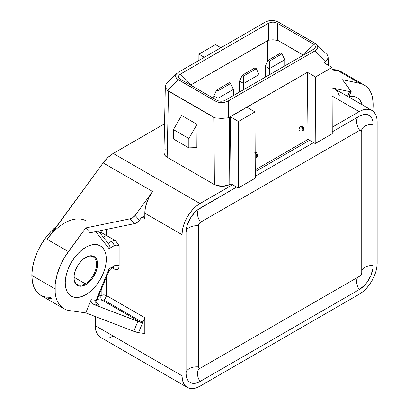 <?xml version="1.0" encoding="UTF-8"?>
<svg xmlns="http://www.w3.org/2000/svg" width="409" height="409" viewBox="0 0 409 409"><rect width="100%" height="100%" fill="white"/><g stroke="black" fill="none" stroke-linecap="round" stroke-linejoin="round"><path stroke-width="0.61" d="M141.253 322.374L140.466 322.266L102.378 300.278A3.63 2.096 120 0 0 103.733 299.94L142.199 322.149L140.466 322.266L102.378 300.278L97.173 299.541L102.378 300.278A3.63 2.889 98 0 1 101.166 295.497A3.63 2.889 -82 0 0 102.378 300.278L103.733 299.94A3.63 2.096 120 0 0 106.299 295.497L105.548 298.028L103.733 299.94L142.199 322.149L141.253 322.374M50.869 297.323L45.542 297.108L40.874 295.38L37.04 292.2L34.192 287.696L32.439 282.036L31.851 275.436L32.439 268.156L34.192 260.467L37.04 252.675L40.874 245.073L45.542 237.951L50.869 231.591L56.754 226.141A43.569 25.154 120 0 0 31.851 275.436L54.954 288.774A43.569 25.154 -60 0 1 68.41 251.612L47.101 239.306A43.569 25.154 -60 0 1 85.711 220.666M256.801 156.294A2.904 1.677 -120 0 0 255.165 153.032L256.801 156.294L256.198 157.623A2.904 1.677 -120 0 0 256.801 156.294M303.013 129.617L302.409 130.946A2.904 1.677 -120 0 0 303.013 129.617A2.904 1.677 -120 0 0 300.958 126.059L303.013 129.617M302.409 125.916L300.958 126.059L299.506 127.593L298.902 129.617L299.541 130.967L298.902 129.617A2.904 1.677 120 0 1 300.958 126.059L302.409 125.916C304.322 128.406 304.322 130.082 302.409 130.946L299.541 130.967M85.762 247.271A29.044 16.769 -60 0 1 100.287 245.835A29.044 16.769 -60 0 1 104.74 269.112A29.044 16.769 -60 0 1 85.762 294.705A29.044 16.769 -60 0 1 71.238 296.142A29.044 16.769 -60 0 1 66.79 272.869A29.044 16.769 -60 0 1 85.762 247.271L89.77 245.415L93.62 244.541L97.173 244.684L100.287 245.835L102.838 247.956L104.74 250.957L105.905 254.73L106.299 259.132L105.905 263.984L104.74 269.112L102.838 274.306L100.287 279.373L97.173 284.122L93.62 288.36L89.77 291.934L85.762 294.705L81.754 296.561L77.904 297.435L74.351 297.297L71.238 296.142L68.686 294.025L66.79 291.019L65.619 287.246L65.225 282.849L65.619 277.992L66.79 272.869L68.686 267.675L71.238 262.604L74.351 257.859L77.904 253.616L81.754 250.042L85.762 247.271L81.754 250.042L77.904 253.616L74.351 257.859L71.238 262.604L68.686 267.675L66.79 272.869L65.619 277.992L65.225 282.849L65.619 287.246L66.79 291.019L68.686 294.025L71.238 296.142A29.044 16.769 -60 0 1 66.79 272.869A29.044 16.769 -60 0 1 85.762 247.271A29.044 16.769 -60 0 1 100.287 245.835L97.173 244.684L93.62 244.541L89.77 245.415L85.762 247.271M348.954 96.524A29.044 16.769 -60 0 1 357.016 97.613A29.044 16.769 -60 0 1 362.231 104.816L361.469 102.736L362.231 104.816A29.044 16.769 -60 0 0 357.016 97.613L359.567 99.73L361.469 102.736L359.567 99.73L357.016 97.613L353.903 96.463L357.016 97.613A29.044 16.769 -60 0 0 348.954 96.524L353.903 96.463L348.954 96.524M280.62 53.058L267.967 60.363L269.326 61.145L281.975 53.84L280.62 53.058L281.975 53.84L284.73 59.77L281.975 53.84L269.326 61.145L267.967 60.363L265.216 66.294L269.326 68.666L269.326 61.145L269.326 68.666L284.73 59.77L284.73 65.931L284.73 59.77L269.326 68.666L265.216 66.294L267.967 60.363L280.62 53.058M254.945 67.879L242.297 75.184L243.652 75.967L256.305 68.666L254.945 67.879L256.305 68.666L259.055 74.591L256.305 68.666L243.652 75.967L242.297 75.184L239.546 81.115L243.652 83.487L243.652 75.967L243.652 83.487L239.546 81.115L242.297 75.184L254.945 67.879M217.977 90.793L230.63 83.487L229.275 82.705L216.622 90.006L217.977 90.793L216.622 90.006L213.871 95.936L217.977 98.308L217.977 90.793L217.977 98.308L213.871 95.936L216.622 90.006L229.275 82.705L230.63 83.487L233.381 89.418L230.63 83.487L217.977 90.793M269.326 74.827L269.326 68.666L269.326 74.827M265.216 66.294L265.216 77.199L265.216 66.294M239.546 81.115L239.546 92.02L239.546 81.115M243.652 89.648L243.652 83.487L259.055 74.591L259.055 80.752L259.055 74.591L243.652 83.487L243.652 89.648M217.977 100.747L217.977 98.308L233.381 89.418L233.381 95.578L233.381 89.418L217.977 98.308L217.977 100.747M213.871 95.936L213.871 98.543L213.871 95.936M179.285 78.38L178.467 76.667L178.973 75.312L180.43 74.101L268.473 23.272L180.43 74.101L191.187 84.852L191.79 84.377L191.79 85.793L191.79 84.377L268.473 40.235L268.473 23.272L270.569 22.429L272.921 22.137L275.267 22.429L277.363 23.272L313.545 44.162L277.363 23.272L277.363 40.235L272.921 39.801L268.473 40.235L268.473 23.272L270.569 22.429L272.921 22.137L275.267 22.429L277.363 23.272L277.363 40.235L278.054 40.501L278.054 54.54L278.054 40.501L302.793 54.913L313.545 44.162L315.007 45.368L315.508 46.728L315.007 48.083L313.545 49.295L225.507 100.123L223.411 100.967L221.059 101.258L218.708 100.967L216.612 100.123L180.43 79.234L178.973 78.027L178.467 76.667L178.973 75.312L180.43 74.101L191.187 84.852L190.834 85.241L191.79 84.377L267.783 40.501L267.783 60.762L267.783 40.501L268.473 40.235L272.921 39.801L278.054 40.501L302.185 54.433L302.185 55.854L302.185 54.433L303.141 55.302L302.793 54.913L313.545 44.162L315.007 45.368L315.508 46.728L314.695 48.441M178.973 78.027L180.43 79.234L216.612 100.123L218.708 100.967L221.059 101.258L223.411 100.967L225.507 100.123L313.545 49.295L315.007 48.083M96.519 302.808A3.63 2.096 -60 0 1 96.059 302.655L97.296 303.483C96.851 303.565 96.708 302.496 96.872 300.278L108.963 270.855L110.323 269.301L113.252 267.614A3.63 2.096 -120 0 0 114.004 265.952L109.06 268.805C110.629 269.536 110.721 269.48 109.346 268.641L111.437 267.43A3.63 2.096 -120 0 0 113.252 267.614A3.63 2.096 -120 0 0 114.004 265.952L114.004 245.794A3.63 2.096 -120 0 0 111.437 241.346L108.068 243.289L111.437 241.346L114.689 240.262L106.299 235.415L103.278 237.164L106.299 235.415L105.123 234.735L114.689 240.262L111.437 241.346A3.63 2.096 60 0 1 114.004 245.794L109.06 248.646L109.315 245.533L108.794 244.229L98.503 231.054M97.025 303.115A7.26 1.345 -157.7 0 1 97.291 305.16A3.63 2.889 98 0 1 96.084 300.38A3.63 0.675 22.3 0 0 96.877 300.272A3.63 0.675 22.3 0 1 96.084 300.38A3.63 2.889 -82 0 0 97.291 305.16L94.459 304.761L140.466 322.266A7.26 1.345 -157.7 0 1 137.843 321.382L133.774 331.28A7.26 1.345 22.3 0 0 138.549 332.655L143.15 321.459L142.199 322.149L143.15 321.459L138.549 332.655L144.812 333.539L144.812 317.732A3.63 2.096 -60 0 1 143.15 321.459L144.357 319.674L144.812 317.732L144.812 333.539L138.549 332.655L133.774 331.28L85.762 312.885L91.187 299.685L96.084 300.38L109.06 268.805L96.084 300.38L91.187 299.685L91.023 301.085L91.187 299.685L85.762 312.885L69.484 310.589L85.762 312.885L133.774 331.28L137.843 321.382L94.459 304.761L92.792 303.831L91.585 302.537L91.023 301.085L91.585 302.537L92.792 303.831L94.459 304.761L98.048 305.221L98.85 305.002L98.635 304.352L97.025 303.115M173.436 138.978L188.84 147.874L188.84 138.498L173.436 129.602L173.436 138.978L173.436 129.602L181.606 115.456L173.436 129.602L188.84 138.498L197.01 124.346L181.606 115.456L197.01 124.346L188.84 138.498L188.84 147.874L196.852 147.562L197.01 124.346L196.852 147.562L188.84 147.874L173.436 138.978M166.294 83.605L165.328 85.921L165.901 88.129L167.532 90.425L178.477 79.857L167.532 90.425L215.042 117.858L215.016 100.957L178.477 79.857L176.299 78.058L175.543 76.038L176.294 74.024L178.467 72.224L176.294 74.024L175.543 76.038L176.299 78.058L177.22 78.998L215.016 100.957L218.14 102.214L221.632 102.649L225.124 102.214L228.242 100.962L314.996 50.874L317.169 49.075L317.921 47.061L317.164 45.041L316.244 44.1L278.447 22.142L275.323 20.885L271.832 20.45L268.34 20.885L265.221 22.137L178.467 72.224L265.221 22.137L268.34 20.885L271.832 20.45L275.323 20.885L278.447 22.142L314.986 43.242L317.164 45.041L317.921 47.061L317.169 49.075L314.996 50.874L228.242 100.962L228.268 117.797L307.41 72.311L315.503 76.984L332.026 67.444L332.251 133.717L332.026 67.444L323.938 62.771L332.026 67.444L315.503 76.984L307.41 72.311L308.013 139.413L315.201 143.564L315.503 76.984L315.201 143.564L332.251 133.717L315.201 143.564L308.013 139.413L307.41 72.311L246.888 107.255L254.981 111.928L255.282 178.155L254.981 111.928L246.888 107.255L230.364 116.795L238.457 121.468L254.981 111.928L238.457 121.468L230.364 116.795L231.044 183.851L238.232 187.997L238.457 121.468L238.232 187.997L255.282 178.155L238.232 187.997L231.044 183.851L230.364 116.795L229.337 117.388L229.786 184.577L231.044 183.851L229.786 184.577L229.337 117.388L228.268 117.797L228.242 100.962L225.124 102.214L221.632 102.649L218.14 102.214L215.016 100.957L215.042 117.858L221.673 118.431L228.268 117.797M107.92 243.375L108.794 244.229L109.315 245.533L109.06 248.646L95.742 231.622L109.06 248.646L114.004 245.794A3.63 2.096 180 0 1 119.137 245.794L119.137 265.952A3.63 2.096 -0 0 0 114.004 265.952L109.06 268.805L108.901 270.993L109.06 268.805L110.205 269.173M98.963 295.186L101.166 295.497L98.963 295.186M332.036 69.688L336.505 69.965L341.172 71.698A43.569 25.154 120 0 0 332.036 69.688L338.534 71.054L359.843 83.354L342.491 79.719L351.029 91.197A7.26 1.104 -156.2 0 1 351.142 91.56A7.26 1.104 -156.2 0 1 349.629 91.596L347.543 96.335L349.629 91.596L351.152 91.514L342.491 79.719L359.843 83.354A43.569 25.154 -60 0 1 364.276 85.036A43.569 25.154 -60 0 1 372.88 111.064L373.294 105.727L372.507 97.414L371.413 93.814L369.879 90.66L367.916 88.001L365.569 85.875L362.86 84.32L359.843 83.354L338.534 71.054L332.036 69.688M254.746 152.736L256.198 152.593L255.165 152.547M256.198 152.593C258.13 154.96 258.13 156.637 256.198 157.623L255.19 157.981M325.896 61.432L324.966 62.178L324.986 63.38L324.966 62.178L323.938 62.771L325.896 61.432L314.996 50.874L325.896 61.432L327.589 59.065L328.136 56.938L327.159 54.642M204.311 57.306L198.902 54.182L198.876 60.44L198.902 54.182L204.311 57.306M220.896 47.73L215.487 44.607L198.902 54.182L215.487 44.607L220.896 47.73M144.055 216.918L144.06 216.918A3.63 2.096 -60 0 0 140.798 218.452L142.097 217.189L143.441 216.75L144.443 217.266L144.812 218.585L144.812 213.181L145.338 207.879L146.892 202.281L149.382 196.714L152.659 191.504L135.108 215.451L152.659 191.504L103.109 162.894L47.101 239.306L68.41 251.612L85.762 227.941L129.939 218.846L132.797 217.644L135.108 215.451L139.443 220.298L140.798 218.452L138.385 221.494L137.133 222.491L134.275 223.687A7.26 5.823 -41.8 0 0 139.443 220.298L135.108 215.451A7.26 5.823 138.2 0 1 129.939 218.846L134.275 223.687L90.098 232.782L85.762 227.941L129.939 218.846L134.275 223.687L90.098 232.782L85.762 227.941L65.455 255.968L60.471 265.272L56.979 274.92L55.184 284.332L55.2 293.13L55.941 297.128L57.158 300.712L58.83 303.815L60.941 306.392L63.446 308.396L66.309 309.807L69.484 310.589A43.569 25.154 -60 0 1 63.978 308.718A43.569 25.154 -60 0 1 54.954 288.774L31.851 275.436A43.569 25.154 120 0 0 40.874 295.38L63.978 308.718M101.166 232.45L100.082 233.079L101.166 232.45L105.123 234.735L101.166 232.45L101.166 230.507L101.166 232.45M101.166 289.828L101.166 295.497L103.733 294.884L106.299 295.497A3.63 2.096 0 0 0 101.166 295.497L101.166 289.828M332.042 70.905A43.569 25.154 -60 0 1 338.534 71.054M371.888 110.389A25.414 14.673 -60 0 1 377.149 122.025L376.807 118.175L375.784 114.873L374.123 112.245L371.888 110.389L369.163 109.382L366.055 109.259L362.686 110.026L359.179 111.652L332.226 127.209L359.179 111.652L332.123 96.028L359.179 111.652A25.414 14.673 -60 0 1 371.888 110.389L334.659 88.896A25.414 14.673 120 0 0 332.098 87.925L349.629 91.596L332.098 87.925L334.726 88.937M339.398 95.844L337.844 92.04L335.354 89.346M255.242 169.878L308.013 139.413L255.242 169.878M256.801 153.922L256.658 154.929M215.042 117.858L213.933 117.439L214.382 184.577L222.087 186.417L229.786 184.577L226.254 185.937L222.087 186.417L217.92 185.937L214.382 184.577L213.933 117.439L168.498 91.207L167.148 157.301L214.382 184.577L167.148 157.301L168.498 91.207L167.532 90.425M163.953 152.854C163.876 154.408 164.939 155.89 167.148 157.301L164.786 155.262L163.953 152.854L165.328 85.849M50.701 234.792L103.109 162.894A25.414 14.673 120 0 1 113.232 153.447L200.006 203.549L113.232 153.447L164.551 123.82L113.232 153.447L107.935 157.429L103.109 162.894L152.659 191.504A25.414 14.673 120 0 0 144.812 213.181L144.812 218.585L142.245 217.102L144.812 218.585A3.63 2.096 -60 0 0 144.06 216.918M106.299 229.449L106.299 235.415L106.299 229.449M119.137 245.794L115.982 241.274L119.137 245.794L119.137 265.952A7.26 4.192 60 0 1 114.004 268.912A3.63 2.096 120 0 0 113.549 267.491A3.63 2.096 -60 0 1 114.004 268.912L112.501 268.048L115.006 269.378L115.967 269.597L117.634 269.275L118.748 267.992L119.137 265.952A3.63 2.096 180 0 0 114.004 265.952L114.004 245.794A3.63 2.096 180 0 1 119.137 245.794M114.719 240.277L115.982 241.274M106.299 277.338L106.299 295.497L144.812 317.732L106.299 295.497L106.299 277.338M51.79 298.427L48.18 298.289M95.261 316.525L95.609 329.531L96.631 332.834L98.288 335.467L100.527 337.318A25.414 14.673 120 0 1 95.261 325.687L182.036 375.784L182.036 234.674A25.414 14.673 -60 0 1 200.006 203.549L232.588 184.74L200.006 203.549L196.499 205.972L193.13 209.096L190.021 212.808L187.302 216.959L185.062 221.397L183.406 225.942L182.383 230.425L182.036 234.674L144.812 213.181L182.036 234.674L182.036 375.784L95.261 325.687L95.261 316.525M109.724 337.686L113.232 336.06M377.149 122.025L377.149 263.135A25.414 14.673 -60 0 1 359.179 294.26L200.006 386.157A25.414 14.673 -60 0 1 187.302 387.42A25.414 14.673 -60 0 1 182.036 375.784L182.383 379.634L183.406 382.936L185.062 385.564L187.302 387.42L190.021 388.427L193.13 388.55L196.499 387.783L200.006 386.157L359.179 294.26L362.686 291.837L366.055 288.713L369.163 285.001L371.888 280.845L374.123 276.412L375.784 271.867L376.807 267.384L377.149 263.135L377.149 122.025M255.252 171.652L309.552 140.302L255.252 171.652M165.788 149.362L166.074 149.127M361.684 131.018L361.628 130.629A10.89 6.288 180 0 1 373.126 124.351L372.86 121.361L372.062 118.799L370.774 116.759L369.041 115.323L366.929 114.54L364.516 114.443L361.899 115.036L359.179 116.299L332.241 131.851L359.179 116.299A19.719 11.386 -60 0 1 360.707 115.512A19.719 11.386 -60 0 1 373.126 124.351L373.126 265.461A10.89 6.288 0 0 0 361.735 270.85A10.89 6.288 180 0 1 373.126 265.461A19.719 11.386 -60 0 1 359.179 289.613A10.89 6.288 60 0 1 358.151 277.057A10.89 6.288 -120 0 0 359.179 289.613L200.006 381.51L197.286 382.773L194.669 383.366L192.261 383.269L190.144 382.487L188.411 381.05L187.123 379.01L186.33 376.444L186.064 373.458L186.064 232.348L187.123 225.574L190.144 218.605L194.669 212.501L197.286 210.078L236.612 187.061L200.006 208.196A19.719 11.386 -60 0 0 186.064 232.348L186.064 373.458A19.719 11.386 -60 0 0 186.146 375.171A19.719 11.386 -60 0 0 200.006 381.51A10.89 6.288 60 0 1 199.694 368.412L200.062 368.269M359.695 276.167A2.889 1.667 120 0 0 361.735 272.629L361.735 131.519A2.889 1.667 120 0 0 361.679 130.987A2.889 1.667 120 0 0 359.695 130.338A10.89 6.288 60 0 1 358.575 116.647A10.89 6.288 -120 0 0 359.695 130.338L200.522 222.235A2.889 1.667 120 0 0 198.477 225.773A10.89 6.288 0 0 0 186.08 231.484A10.89 6.288 180 0 1 198.477 225.773L198.477 366.883A2.889 1.667 120 0 0 200.032 368.279A2.889 1.667 120 0 0 200.522 368.064L359.695 276.167L361.137 274.638L361.735 272.629L361.735 131.519L361.137 130.195L359.695 130.338L200.522 222.235A10.89 6.288 60 0 1 199.27 208.646A10.89 6.288 -120 0 0 200.522 222.235L199.076 223.759L198.477 225.773L198.477 366.883A10.89 6.288 0 0 0 186.064 372.757A10.89 6.288 180 0 1 198.477 366.883L199.076 368.207L200.522 368.064L359.695 276.167M199.612 368.463A10.89 6.288 -120 0 0 200.006 381.51L359.179 289.613L364.516 285.308L366.929 282.425L370.774 275.763L372.86 268.754L373.126 265.461L373.126 124.351A10.89 6.288 0 0 0 361.628 130.532M255.272 176.289L313.58 142.623L255.272 176.289M85.251 283.739L73.963 277.22L85.251 283.739A15.977 9.223 120 0 0 96.544 264.173A15.977 9.223 -60 0 1 85.251 283.739A15.977 9.223 -60 0 1 77.26 284.526A15.977 9.223 -60 0 1 73.957 277.506A15.977 9.223 120 0 0 85.251 283.739M85.501 257.506A15.977 9.223 -60 0 1 93.237 256.857A15.977 9.223 -60 0 1 96.544 264.173L97.572 264.173A16.703 9.642 -60 0 1 85.762 284.628A16.703 9.642 -60 0 1 73.952 277.808L73.952 277.808A16.703 9.642 -60 0 1 85.762 257.353A16.703 9.642 -60 0 1 97.572 264.173L96.544 264.173A15.977 9.223 120 0 0 85.501 257.506M85.762 294.705A29.044 16.769 -60 0 1 71.238 296.142L74.351 297.297L77.904 297.435L81.754 296.561L85.762 294.705L89.77 291.934L93.62 288.36L97.173 284.122L100.287 279.373L102.838 274.306L104.74 269.112L105.905 263.984L106.299 259.132L105.905 254.73L104.74 250.957L102.838 247.956L100.287 245.835A29.044 16.769 -60 0 1 104.74 269.112A29.044 16.769 -60 0 1 85.762 294.705M97.572 264.173L97.347 266.965L95.583 272.895L92.322 278.539L88.068 283.033L85.762 284.628L81.243 286.198L79.203 286.116L77.413 285.451L75.941 284.235L74.852 282.507L74.177 280.339L74.177 275.017L74.852 272.072L77.413 266.167L81.243 260.998L83.456 258.943L88.068 256.285L90.282 255.783L92.322 255.86L94.111 256.525L95.583 257.742L96.672 259.47L97.347 261.642L97.572 264.173M348.734 97.025L351.142 91.56M327.174 54.658L316.632 44.453M166.32 83.579L176.831 73.426M364.276 85.036L341.172 71.698M328.136 56.866L328.309 65.297M113.252 267.251L113.758 267.466L113.252 267.614M187.302 387.42L100.527 337.318"/></g></svg>
